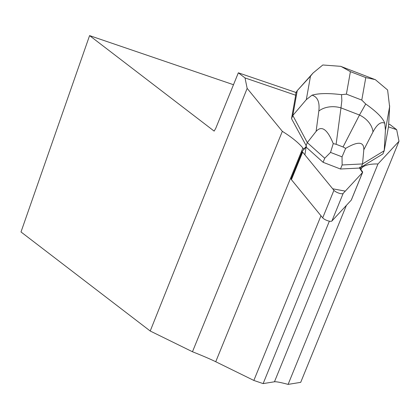 <?xml version="1.0" encoding="UTF-8"?>
<svg xmlns="http://www.w3.org/2000/svg" width="420" height="420" viewBox="0 0 420 420"><rect width="100%" height="100%" fill="white"/><g stroke="black" fill="none" stroke-linecap="round" stroke-linejoin="round"><path stroke-width="0.63" d="M351.409 199.778A5.192 1.538 -157.8 0 1 351.372 199.952A5.192 1.538 -157.8 0 1 351.278 200.099L331.91 221.009A5.192 1.538 -157.8 0 1 327.553 220.678A5.192 1.538 -157.8 0 1 322.697 217.865L291.417 179.666A5.192 1.538 -157.8 0 1 291.107 178.747A5.192 1.538 -157.8 0 1 291.202 178.6M359.856 167.191L361.048 168.651L361.61 168.042A66.733 19.787 -157.8 0 1 377.974 163.978L399 141.272L300.704 382.352L288.104 384.389C280.686 382.415 276.139 381.549 274.465 381.78L263.13 383.607L253.848 380.441L215.733 361.736C210.268 359.069 202.514 355.74 192.47 351.75L150.218 331.018L247.154 88.379L245.023 77.931L295.691 95.225L291.522 118.661L306.464 146.213L306.106 147.079L302.437 151.042A5.192 1.538 22.2 0 0 302.342 151.19A5.192 1.538 22.2 0 0 302.652 152.114L333.931 190.312A5.192 1.538 22.2 0 0 338.788 193.127A5.192 1.538 22.2 0 0 343.145 193.452L362.512 172.541A5.192 1.538 22.2 0 0 362.607 172.394A5.192 1.538 22.2 0 0 362.297 171.47L359.499 168.058L359.856 167.191L361.247 167.118L382.904 153.93L384.206 150.749L388.563 126.257L389.608 106.696L385.429 130.174L384.783 123.265C381.003 121.322 377.071 124.226 372.976 131.959A20.937 15.503 -152.8 0 0 359.483 115.022L365.72 104.002L361.778 100.081L365.783 77.595L375.296 79.627L387.608 89.995L389.608 106.696M247.154 88.379L282.34 131.345A66.733 19.787 -157.8 0 1 302.878 148.003L303.781 149.105L306.464 146.213M388.453 126.877L396.664 129.68L399 141.272M310.495 76.162L313.036 73.038L322.812 64.984L340.898 66.35L350.406 71.657L346.4 94.143L341.539 94.668L341.849 100.601L340.972 107.882A20.937 15.209 -172.4 0 0 318.822 111.058C319.872 102.149 317.604 96.857 312.018 95.183L306.317 99.64L310.495 76.162L297.082 90.799L295.895 92.972L295.691 95.225M396.664 129.68L389.981 124.556L388.689 124.115M296.116 92.526L238.34 72.807L245.023 77.931M361.048 168.651L360.696 169.517M303.429 149.972L303.781 149.105M233.494 84.725L89.581 35.611L21 231.961L150.218 331.018M89.581 35.611L214.142 131.103L215.722 128.405L238.34 72.807M282.34 131.345L192.47 351.75M377.974 163.978L288.104 384.389M306.002 145.798L307.298 142.616L292.819 115.479L291.522 118.661M385.429 130.174L384.206 150.749L362.544 163.936L361.247 167.118M297.176 90.988L292.819 115.479L306.317 99.64M342.143 164.966L362.544 163.936L363.804 149.798C364.072 141.572 358.029 141.099 345.665 148.381L342.038 156.849L342.143 164.966L340.489 169.019L359.499 168.058L362.512 172.541L345.303 191.126L332.687 188.79L304.894 154.849L306.106 147.079L323.085 162.298L340.489 169.019M324.733 158.246L330.535 152.407L333.249 143.588C327.358 129.26 321.647 125.197 316.108 131.392L307.298 142.616L324.733 158.246L323.085 162.298M342.038 156.849L330.535 152.407M336.116 144.291L343.056 146.969L359.483 115.022L340.972 107.882L336.116 144.291L333.249 143.588M345.665 148.381L343.056 146.969M365.72 104.002C376.651 111.704 383.003 118.125 384.783 123.265M312.018 95.183C318.612 93.251 328.456 93.077 341.539 94.668M322.697 217.865L333.931 190.312M302.652 152.114L291.417 179.666M351.278 200.099L362.512 172.541M343.145 193.452L331.91 221.009M215.733 361.736L302.878 148.003M253.848 380.441L320.985 215.775M263.13 383.607L329.364 221.172M361.61 168.042L360.906 169.775M346.39 205.375L274.465 381.78M346.4 94.143L361.778 100.081M365.783 77.595L350.406 71.657M372.976 131.959L363.804 149.798M316.108 131.392L318.822 111.058M351.372 199.952L362.607 172.394M291.107 178.747L302.342 151.19M388.584 126.116L389.671 105.761M375.275 79.674L340.877 66.402M297.082 90.799L313.036 73.038"/></g></svg>
